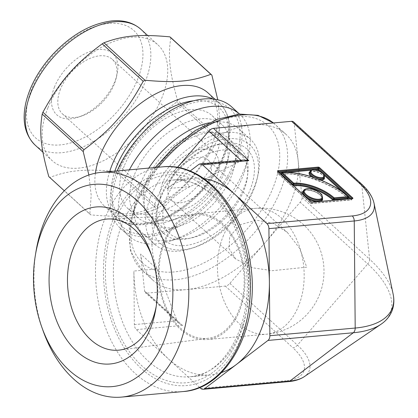 <?xml version="1.0" encoding="UTF-8"?>
<svg xmlns="http://www.w3.org/2000/svg" width="418" height="418" viewBox="0 0 418 418"><rect width="100%" height="100%" fill="white"/><g stroke="black" fill="none" stroke-linecap="round" stroke-linejoin="round"><path stroke-width="0.31" stroke-dasharray="2.09 1.57" d="M170.857 37.646C167.858 56.362 169.447 71.363 177.478 100.153L218.489 137.616L219.878 119.433L217.783 99.797M88.882 174.996L91.197 195.363L89.818 214.079L64.32 190.791M115.708 171.49C85.157 168.705 69.346 170.126 49.831 177.42L90.837 214.878C121.387 217.668 137.198 216.242 156.719 208.953L115.708 171.49A92.514 54.115 132.4 0 0 117.474 170.439L158.485 207.903C186.517 186.935 200.739 170.513 217.741 139.466L176.73 102.002C148.698 122.97 134.476 139.398 117.474 170.439M95.408 173.224A76.719 44.878 132.4 0 0 104.557 206.226A76.719 44.878 132.4 0 0 189.438 179.85A76.719 44.878 132.4 0 0 208.044 92.937M89.818 214.079A92.514 54.115 132.4 0 0 90.837 214.878M156.719 208.953A92.514 54.115 132.4 0 0 158.485 207.903M217.741 139.466A92.514 54.115 132.4 0 0 218.489 137.616M48.807 176.621A92.514 54.115 132.4 0 0 49.831 177.42M148.406 183.946A56.973 33.33 132.4 0 0 151.415 222.287A56.973 33.33 132.4 0 0 180.973 225.568A56.973 33.33 132.4 0 0 234.205 167.289A56.973 33.33 132.4 0 0 228.27 138.154A56.973 33.33 132.4 0 0 186.71 140.302A56.973 33.33 132.4 0 0 148.406 183.946M161.076 195.519A56.973 33.33 132.4 0 0 158.145 204.721A56.973 33.33 132.4 0 0 164.081 233.855A56.973 33.33 132.4 0 0 227.115 214.267A56.973 33.33 132.4 0 0 240.935 149.722A56.973 33.33 132.4 0 0 211.383 146.441A56.973 33.33 132.4 0 0 161.076 195.519M118.111 172.942A79.822 46.691 132.4 0 0 163.731 231.258A79.822 46.691 132.4 0 0 238.317 149.607A79.822 46.691 132.4 0 0 197.124 101.94A79.822 46.691 132.4 0 0 118.111 172.942M117.171 170.931A82.362 48.18 132.4 0 0 116.267 173.109A82.362 48.18 132.4 0 0 120.614 228.531A82.362 48.18 132.4 0 0 211.733 200.217A82.362 48.18 132.4 0 0 231.708 106.914M129.361 169.839A82.362 48.18 132.4 0 0 124.376 180.519A82.362 48.18 132.4 0 0 128.723 235.935A82.362 48.18 132.4 0 0 171.443 240.684A82.362 48.18 132.4 0 0 248.402 156.442A82.362 48.18 132.4 0 0 239.817 114.318A82.362 48.18 132.4 0 0 239.493 114.03L239.817 114.318M148.771 168.088A71.076 41.575 132.4 0 0 139.335 185.947A71.076 41.575 132.4 0 0 143.087 233.777A71.076 41.575 132.4 0 0 179.959 237.873A71.076 41.575 132.4 0 0 246.369 165.173A71.076 41.575 132.4 0 0 238.96 128.822A71.076 41.575 132.4 0 0 209.031 122.855M150.82 196.439A71.076 41.575 132.4 0 0 154.571 244.269A71.076 41.575 132.4 0 0 191.444 248.365A71.076 41.575 132.4 0 0 257.854 175.664A71.076 41.575 132.4 0 0 250.445 139.314A71.076 41.575 132.4 0 0 198.602 141.995A71.076 41.575 132.4 0 0 150.82 196.439M156.802 198.613A66.567 38.937 132.4 0 0 194.845 247.242A66.567 38.937 132.4 0 0 257.044 179.155A66.567 38.937 132.4 0 0 222.695 139.403A66.567 38.937 132.4 0 0 156.802 198.613M160.496 198.284A61.488 35.969 -47.6 0 1 214.784 145.318A61.488 35.969 -47.6 0 1 253.381 178.982A61.488 35.969 -47.6 0 1 194.344 243.616A61.488 35.969 -47.6 0 1 157.33 208.211A61.488 35.969 -47.6 0 1 160.496 198.284M147.058 179.829A53.029 31.021 132.4 0 0 149.858 215.516A53.029 31.021 132.4 0 0 177.363 218.572A53.029 31.021 132.4 0 0 226.911 164.331A53.029 31.021 132.4 0 0 221.383 137.209A53.029 31.021 132.4 0 0 182.703 139.21A53.029 31.021 132.4 0 0 147.058 179.829M134.246 175.179A62.684 36.669 132.4 0 0 137.553 217.36A62.684 36.669 132.4 0 0 170.074 220.976A62.684 36.669 132.4 0 0 228.646 156.854A62.684 36.669 132.4 0 0 222.115 124.794A62.684 36.669 132.4 0 0 176.391 127.161A62.684 36.669 132.4 0 0 134.246 175.179M166.651 197.73A53.029 31.021 132.4 0 0 169.447 233.411A53.029 31.021 132.4 0 0 228.113 215.181A53.029 31.021 132.4 0 0 240.977 155.109A53.029 31.021 132.4 0 0 202.296 157.111A53.029 31.021 132.4 0 0 166.651 197.73M162.801 182.483A36.951 21.616 132.4 0 0 164.755 207.344A36.951 21.616 132.4 0 0 205.63 194.642A36.951 21.616 132.4 0 0 214.591 152.784A36.951 21.616 132.4 0 0 187.64 154.179A36.951 21.616 132.4 0 0 162.801 182.483M169.875 181.846A27.222 15.926 132.4 0 0 171.312 200.165A27.222 15.926 132.4 0 0 201.429 190.807A27.222 15.926 132.4 0 0 208.033 159.963A27.222 15.926 132.4 0 0 188.178 160.993A27.222 15.926 132.4 0 0 169.875 181.846M60.521 89.05A36.951 21.616 132.4 0 0 62.47 113.915A36.951 21.616 132.4 0 0 81.635 116.042A36.951 21.616 132.4 0 0 116.162 78.25A36.951 21.616 132.4 0 0 112.311 59.351A36.951 21.616 132.4 0 0 85.361 60.746A36.951 21.616 132.4 0 0 60.521 89.05M54.533 86.876A41.46 24.254 132.4 0 0 78.234 117.165A41.46 24.254 132.4 0 0 116.972 74.754A41.46 24.254 132.4 0 0 95.576 49.993A41.46 24.254 132.4 0 0 54.533 86.876M47.934 107.807A78.412 45.865 132.4 0 0 52.072 160.575A78.412 45.865 132.4 0 0 138.823 133.614A78.412 45.865 132.4 0 0 157.837 44.783A78.412 45.865 132.4 0 0 100.649 47.741A78.412 45.865 132.4 0 0 47.934 107.807M176.73 102.002A92.514 54.115 132.4 0 0 177.478 100.153M124.23 166.024A62.684 36.669 132.4 0 0 127.537 208.211A62.684 36.669 132.4 0 0 196.888 186.658A62.684 36.669 132.4 0 0 212.093 115.64A62.684 36.669 132.4 0 0 166.369 118.007A62.684 36.669 132.4 0 0 124.23 166.024M221.467 372.579A98.721 67.455 84.9 0 1 210.479 374.936A98.721 67.455 84.9 0 1 168.511 358.999L136.331 329.603A5.643 3.856 84.9 0 1 134.356 324.577L133.875 271.042L157.032 268.957L140.667 254.008L144.591 291.09A5.643 3.302 132.4 0 0 145.286 292.579A5.643 3.302 132.4 0 0 147.199 293.123L182.582 325.444L178.852 323.239L177.049 320.737L157.032 268.957C143.849 235.6 156.928 203.07 190.153 186.569L241.395 160.669L243.966 159.979M140.667 254.008A98.721 57.747 132.4 0 0 152.821 280.107A98.721 57.747 132.4 0 0 186.282 289.606A98.721 57.747 132.4 0 0 265.012 242.821A98.721 57.747 132.4 0 0 298.133 160.434A98.721 57.747 132.4 0 0 285.98 134.33A98.721 57.747 132.4 0 0 252.519 124.83A98.721 57.747 132.4 0 0 173.789 171.62L177.42 167.425M306.76 267.154L272.379 270.692L252.451 267.786L235.742 259.008L229.048 248.731L229.691 236.489L240.334 224.67L256.433 220.171L272.897 223.196L287.328 232.403L299.518 248.151L306.76 267.154M163.799 242.053A63.181 43.169 84.9 0 1 195.974 213.687A63.181 43.169 84.9 0 1 244.629 272.745A63.181 43.169 84.9 0 1 207.297 339.536A63.181 43.169 84.9 0 1 165.732 308.265A63.181 43.169 84.9 0 1 163.799 242.053M164.499 242.691A62.016 42.375 -95.1 0 0 166.745 308.458A62.016 42.375 -95.1 0 0 208.415 338.24A62.016 42.375 -95.1 0 0 243.835 272.813A62.016 42.375 -95.1 0 0 197.306 214.763A62.016 42.375 -95.1 0 0 164.499 242.691M147.199 293.123L225.359 286.09A5.643 3.302 132.4 0 0 229.858 283.42L300.166 202.223A5.643 3.302 132.4 0 0 302.057 197.515L294.204 123.352A5.643 3.302 132.4 0 0 293.509 121.857M173.789 171.62L190.153 186.569L166.996 188.654L190.101 171.056M199.658 387.449L168.511 358.999A98.721 67.455 84.9 0 1 133.875 271.042M35.969 251.584A112.823 77.09 -95.1 0 0 43.096 330.805M156.243 306.175A65.819 44.972 -95.1 0 0 156.635 303.954A65.819 44.972 -95.1 0 0 152.476 257.739A65.819 44.972 -95.1 0 0 151.697 255.623M166.996 188.654A98.721 67.455 84.9 0 1 192.787 178.287A98.721 67.455 84.9 0 1 204.015 178.643M109.103 23.434A72.769 42.568 132.4 0 0 26.647 118.655A72.769 42.568 132.4 0 0 118.31 110.404A72.769 42.568 132.4 0 0 109.103 23.434M35.18 145.145A78.412 45.865 132.4 0 0 121.931 118.184A78.412 45.865 132.4 0 0 140.95 29.354M109.657 171.61A76.719 44.878 132.4 0 0 116.047 216.717A76.719 44.878 132.4 0 0 200.922 190.342A76.719 44.878 132.4 0 0 219.528 103.429A76.719 44.878 132.4 0 0 212.919 98.998M114.846 171.145A73.333 42.897 132.4 0 0 147.815 222.825A73.333 42.897 132.4 0 0 223.724 155.653A73.333 42.897 132.4 0 0 194.417 100.722A73.333 42.897 132.4 0 0 193.576 100.806M273.403 122.955A98.721 57.747 -47.6 0 1 275.169 124.459A98.721 57.747 -47.6 0 1 251.228 236.29A98.721 57.747 -47.6 0 1 142.01 270.232A98.721 57.747 -47.6 0 1 129.857 244.133A98.721 57.747 -47.6 0 1 158.438 167.221M236.436 116.58A93.078 54.444 132.4 0 0 130.98 238.375A93.078 54.444 132.4 0 0 248.219 227.826A93.078 54.444 132.4 0 0 236.436 116.58M311.107 201.847A0.564 0.329 -47.6 0 1 311.065 202.087L277.965 171.845A0.564 0.329 132.4 0 0 278.001 171.652M278.879 172.331L277.656 172.441L277.583 172.791L277.98 171.511M277.855 171.38L277.468 172.54A0.564 0.564 0 0 0 277.615 173.167A0.564 0.329 132.4 0 1 277.583 172.791L310.689 203.028L311.436 203.3L351.637 199.684L351.71 199.339A0.564 0.329 -47.6 0 1 351.115 199.846A0.564 0.387 -95.1 0 0 351.637 199.684L352.019 198.743L311.818 202.359A0.564 0.387 84.9 0 1 311.948 202.171M352.348 198.482L351.825 199.585A0.564 0.564 0 0 1 351.35 199.935L311.149 203.556A0.564 0.387 84.9 0 0 311.436 203.3L311.818 202.359L311.065 202.087L310.689 203.028A0.564 0.329 -47.6 0 0 310.72 203.409A0.564 0.564 0 0 0 311.149 203.556A0.564 0.387 84.9 0 1 310.908 203.461A0.564 0.329 -47.6 0 1 310.72 203.409L277.615 173.167A0.564 0.329 132.4 0 0 277.803 173.224A0.564 0.387 84.9 0 1 277.656 172.441L278.017 171.547M322.492 198.236A10.152 4.436 21.9 0 0 317.889 191.899A10.152 4.436 21.9 0 0 306.99 188.894A10.152 4.436 21.9 0 0 303.651 190.66M303.269 191.606A10.152 4.436 -158.1 0 1 306.613 189.835A10.152 4.436 -158.1 0 1 317.513 192.844A10.152 4.436 -158.1 0 1 322.116 199.177L321.635 196.873L320.225 195.216C316.687 192.019 312.053 190.31 306.326 190.091C303.703 190.827 302.684 191.329 303.269 191.606M348.063 198.393A0.564 0.324 132 0 1 347.964 197.975L348.346 197.035A50.771 22.185 21.9 0 0 281.779 172.859L281.403 173.804A50.771 22.185 -158.1 0 1 347.964 197.975L348.016 198.027M324.373 177.08A7.618 3.328 21.9 0 0 320.92 172.326A7.618 3.328 21.9 0 0 312.748 170.074A7.618 3.328 21.9 0 0 310.24 171.401M318.422 179.108A7.618 3.328 -158.1 0 1 314.179 177.577M309.863 172.341A7.618 3.328 -158.1 0 1 312.371 171.014A7.618 3.328 -158.1 0 1 320.543 173.271A7.618 3.328 -158.1 0 1 323.997 178.021L323.569 176.271C322.581 174.677 318.474 171.364 312.084 171.27C310.177 171.782 309.44 172.143 309.863 172.341M352.045 198.513L351.71 199.339L350.921 198.613M349.866 198.707L351.115 199.846L310.908 203.461L277.803 173.224L279.668 173.052M281.633 172.88L286.44 172.446M311.494 170.194L315.005 169.875M320.089 171.511L324.316 175.372M342.42 191.904L348.419 197.385M324.295 177.279A8.177 3.574 21.9 0 0 311.844 171.176A8.177 3.574 21.9 0 0 310.161 171.599M311.342 176.657A8.177 3.574 21.9 0 0 321.061 180.158M280.703 173.998A1.129 0.491 21.9 0 0 280.729 174.656L292.213 185.148A1.129 0.491 21.9 0 0 293.504 185.691M348.063 198.299A51.336 22.431 21.9 0 0 281.194 173.94M333.245 200.201A1.129 0.491 21.9 0 0 334.097 200.358L348.048 199.104A1.129 0.491 21.9 0 0 348.434 198.837M322.482 198.257A10.716 4.682 21.9 0 0 316.107 192.353A10.716 4.682 21.9 0 0 306.086 189.997A10.716 4.682 21.9 0 0 303.64 190.681M302.804 194.187A10.716 4.682 21.9 0 0 307.878 198.822M316.614 201.701A10.716 4.682 21.9 0 0 320.768 201.324M292.213 185.148A0.564 0.329 132.4 0 0 292.642 184.902M347.995 198.357C332.263 183.669 300.255 172.075 281.115 174.055A0.564 0.381 -94.6 0 0 281.403 173.804M281.157 174.41A0.564 0.329 -47.6 0 1 280.729 174.656M222.977 236.729A63.181 43.169 84.9 0 1 255.152 208.363A63.181 43.169 84.9 0 1 303.808 267.421A63.181 43.169 84.9 0 1 266.475 334.212A63.181 43.169 84.9 0 1 224.91 302.94A63.181 43.169 84.9 0 1 222.977 236.729M240.94 160.251L241.395 160.669L198.702 164.509M134.356 324.577L177.049 320.737L144.591 291.09M182.582 325.444L136.331 329.603M229.858 283.42L297.423 345.132A5.643 3.302 -47.6 0 1 292.924 347.807L225.359 286.09M288.42 381.629A5.643 3.856 84.9 0 1 286.022 380.72A53.739 23.481 21.9 0 0 292.924 347.807M380.95 324.295A112.364 49.099 21.9 0 0 367.725 263.936L297.423 345.132A58.624 25.618 -158.1 0 1 304.32 376.623M200.692 388.395L286.022 380.72M302.057 197.515L369.622 259.228A5.643 3.302 -47.6 0 1 367.725 263.936L300.166 202.223M361.074 183.575A5.643 3.302 -47.6 0 1 361.769 185.064L294.204 123.352M374.026 203.221A58.624 25.618 21.9 0 0 361.769 185.064L369.622 259.228A112.364 49.099 -158.1 0 1 393.113 294.032M122.004 224.456A98.721 67.455 -95.1 0 0 113.367 272.886A98.721 67.455 -95.1 0 0 189.965 376.78A98.721 67.455 -95.1 0 0 248.302 272.411A98.721 67.455 -95.1 0 0 172.273 180.137A98.721 67.455 -95.1 0 0 122.004 224.456M114.527 221.739A104.359 71.306 -95.1 0 0 177.948 382.794A104.359 71.306 -95.1 0 0 238.589 231.943A104.359 71.306 -95.1 0 0 114.527 221.739M112.834 220.197A107.18 73.234 -95.1 0 0 177.969 385.605A107.18 73.234 -95.1 0 0 240.251 230.673A107.18 73.234 -95.1 0 0 112.834 220.197M162.806 166.829A112.823 77.09 -95.1 0 0 105.357 217.48A112.823 77.09 -95.1 0 0 108.805 335.722A112.823 77.09 -95.1 0 0 183.027 391.561M151.415 222.287L164.081 233.855M228.27 138.154L240.935 149.722M234.205 167.289L238.317 149.607M180.973 225.568L163.731 231.258M120.614 228.531L128.723 235.935M246.369 165.173L248.402 156.442M179.959 237.873L171.443 240.684M143.087 233.777L154.571 244.269M238.96 128.822L250.445 139.314M257.044 179.155L257.854 175.664M194.845 247.242L191.444 248.365M158.145 204.721L157.33 208.211M211.383 146.441L214.784 145.318M226.911 164.331L228.646 156.854M177.363 218.572L170.074 220.976M149.858 215.516L169.447 233.411M221.383 137.209L240.977 155.109M62.47 113.915L164.755 207.344M112.311 59.351L214.591 152.784M116.162 78.25L116.972 74.754M81.635 116.042L78.234 117.165M42.944 152.23L52.072 160.575M147.7 35.525L157.837 44.783M104.557 206.226L116.047 216.717C120.609 220.845 126.231 223.411 132.908 224.409C140.338 225.469 148.411 224.586 157.126 221.759C173.277 216.289 188.252 206.1 202.046 191.193C215.359 176.375 224.048 160.82 228.113 144.524C229.681 137.909 230.219 131.686 229.728 125.86C228.892 116.46 225.49 108.983 219.528 103.429L214.967 99.259M127.537 208.211L137.553 217.36M212.093 115.64L222.115 124.794M285.98 134.33L273.414 122.949M152.821 280.107L142.01 270.232L130.411 250.847L129.141 225.124L137.846 196.241L155.266 167.503M207.297 339.536L266.475 334.212A63.181 63.181 0 0 0 323.741 265.623A63.181 63.181 0 0 0 255.152 208.363L195.974 213.687M171.312 200.165L235.736 259.014M208.033 159.963L287.328 232.398M178.852 323.239L145.286 292.579M210.479 374.936L189.965 376.78C224.069 375.698 253.167 324.368 246.28 270.091C241.594 217.391 204.888 175.419 172.273 180.137L192.787 178.287M152.476 257.739L150.893 253.277M156.635 303.954L155.872 308.63M197.306 214.763L108.048 218.975M208.415 338.24L119.841 350.028"/><path stroke-width="0.63" d="M217.783 99.797L211.869 75.109L170.857 37.646A92.514 54.115 132.4 0 0 169.833 36.847L210.844 74.31C191.324 81.599 175.518 83.02 144.968 80.235L103.957 42.772C123.472 35.483 139.283 34.062 169.833 36.847M42.929 112.259C59.931 81.217 74.153 64.79 102.191 43.822L143.196 81.285C126.194 112.332 111.977 128.754 83.94 149.722L42.929 112.259A92.514 54.115 132.4 0 0 42.552 113.184A92.514 54.115 132.4 0 0 42.187 114.109L83.198 151.572L88.882 174.996M64.32 190.791L48.807 176.621C40.776 147.826 39.188 132.825 42.187 114.109M214.967 99.259L208.044 92.937A76.719 44.878 132.4 0 0 152.084 95.832A76.719 44.878 132.4 0 0 100.513 154.603A76.719 44.878 132.4 0 0 95.408 173.224M83.94 149.722A92.514 54.115 132.4 0 0 83.563 150.647A92.514 54.115 132.4 0 0 83.198 151.572M211.869 75.109A92.514 54.115 132.4 0 0 210.844 74.31M144.968 80.235A92.514 54.115 132.4 0 0 143.196 81.285M103.957 42.772A92.514 54.115 132.4 0 0 102.191 43.822M129.361 169.839A82.362 48.18 132.4 0 1 239.493 114.03L231.708 106.914A82.362 48.18 132.4 0 0 172.676 109.427A82.362 48.18 132.4 0 0 117.171 170.931M209.031 122.855A71.076 41.575 132.4 0 0 148.771 168.088M190.101 171.056L198.702 164.509A5.643 3.856 84.9 0 1 200.175 163.919A5.643 3.856 84.9 0 1 202.573 164.828L266.935 223.62A5.643 3.856 84.9 0 1 268.915 228.646L269.866 335.722A5.643 3.856 84.9 0 1 267.975 340.43L204.564 388.714A5.643 3.856 84.9 0 1 203.091 389.304A5.643 3.856 84.9 0 1 200.692 388.395L199.658 387.449M291.597 121.314L359.161 183.032A5.643 3.302 -47.6 0 1 361.074 183.575L293.509 121.857A5.643 3.302 132.4 0 0 291.597 121.314L213.441 128.347A5.643 3.302 132.4 0 0 208.943 131.022L177.42 167.425M200.175 163.919L243.966 159.979L248.82 160.669L213.441 128.347M204.015 178.643A98.721 67.455 84.9 0 1 234.754 194.224A98.721 67.455 84.9 0 1 269.391 282.187A98.721 67.455 84.9 0 1 236.269 364.569A98.721 67.455 84.9 0 1 221.467 372.579M41.722 326.939L43.096 330.805A112.823 77.09 -95.1 0 0 121.492 397.1A112.823 77.09 -95.1 0 0 188.163 277.824A112.823 77.09 -95.1 0 0 101.271 172.362A112.823 77.09 -95.1 0 0 43.822 223.019A112.823 77.09 -95.1 0 0 35.969 251.584L35.305 255.638A101.537 69.383 -95.1 0 0 41.722 326.939A101.537 69.383 -95.1 0 0 147.047 368.441A101.537 69.383 -95.1 0 0 148.097 212.72A101.537 69.383 -95.1 0 0 42.375 229.926A101.537 69.383 -95.1 0 0 35.305 255.638M55.97 242.346A78.83 53.865 -95.1 0 0 83.61 356.653A78.83 53.865 -95.1 0 0 155.872 308.63A78.83 53.865 -95.1 0 0 150.893 253.277A78.83 53.865 -95.1 0 0 103.706 207.056A78.83 53.865 -95.1 0 0 55.97 242.346M151.697 255.623A65.819 44.972 -95.1 0 0 108.048 218.975A65.819 44.972 -95.1 0 0 73.228 248.616A65.819 44.972 -95.1 0 0 75.611 318.417A65.819 44.972 -95.1 0 0 119.841 350.028A65.819 44.972 -95.1 0 0 156.243 306.175M31.042 92.378A78.412 45.865 132.4 0 0 35.18 145.145C24.939 135.014 21.825 120.896 25.832 102.802C29.903 85.925 38.811 69.869 52.558 54.638C71.311 34.715 91.119 23.471 111.972 20.9C123.712 19.865 133.368 22.687 140.95 29.354A78.412 45.865 132.4 0 0 114.37 21.809A78.412 45.865 132.4 0 0 31.042 92.378M212.919 98.998A76.719 44.878 132.4 0 0 193.529 96.046A76.719 44.878 132.4 0 0 111.998 165.094A76.719 44.878 132.4 0 0 109.657 171.61M193.576 100.806A73.333 42.897 132.4 0 0 114.846 171.145M158.438 167.221A98.721 57.747 -47.6 0 1 241.708 114.955A98.721 57.747 -47.6 0 1 273.403 122.955M278.001 171.652A0.564 0.329 132.4 0 0 277.74 171.411L310.846 201.654A0.564 0.329 -47.6 0 1 311.107 201.847M277.98 171.511L278.033 171.5A0.564 0.387 -95.1 0 0 277.886 170.722A1.129 0.491 21.9 0 0 277.74 171.411M278.017 171.547L318.239 167.884A0.564 0.387 -95.1 0 0 318.088 167.106L277.886 170.722M278.879 172.331L317.858 168.825A0.564 0.387 -95.1 0 0 318.009 169.603A0.564 0.329 132.4 0 0 318.605 169.097L317.858 168.825L318.239 167.884L318.986 168.156A0.564 0.329 -47.6 0 1 319.587 167.649A1.129 0.491 21.9 0 0 318.088 167.106M350.921 198.613L318.605 169.097L318.986 168.156L352.092 198.398A0.564 0.329 -47.6 0 1 352.693 197.886L319.587 167.649M352.087 198.623A0.564 0.387 84.9 0 1 352.546 198.581A1.129 0.491 21.9 0 0 352.693 197.886M311.948 202.171A0.564 0.387 84.9 0 1 312.345 202.197L352.546 198.581M310.846 201.654A1.129 0.491 21.9 0 0 312.345 202.197M202.573 164.828L248.82 160.669M359.161 183.032A53.739 23.481 -158.1 0 1 352.259 215.944L266.935 223.62M307.517 188.732A9.588 4.19 -158.1 0 1 322.173 196.058A9.588 4.19 -158.1 0 1 310.093 197.144A9.588 4.19 -158.1 0 1 307.517 188.732M303.651 190.66A10.152 4.436 21.9 0 0 308.254 196.998A10.152 4.436 21.9 0 0 319.153 200.003A10.152 4.436 21.9 0 0 322.492 198.236L321.975 195.206C322.837 194.903 315.104 188.137 307.277 188.643C304.853 189.135 303.646 189.809 303.651 190.66L303.269 191.606A10.152 4.436 -158.1 0 0 307.873 197.939A10.152 4.436 -158.1 0 0 318.772 200.948A10.152 4.436 -158.1 0 0 322.116 199.177L322.492 198.236M282.302 172.697A0.564 0.329 132.4 0 0 281.706 173.209L293.19 183.701A0.564 0.329 -47.6 0 1 293.791 183.194L282.302 172.697A50.207 21.94 -158.1 0 1 348.126 196.606A0.564 0.324 -48 0 1 348.314 196.653C332.66 182.081 301.169 170.659 282.072 172.608A0.564 0.381 85.4 0 1 282.302 172.697M348.314 196.659A0.564 0.324 -48 0 1 348.346 197.035L348.46 197.286A0.564 0.564 0 0 0 348.314 196.659M281.194 173.94A51.336 22.431 21.9 0 0 280.88 173.966A0.564 0.381 -94.6 0 0 281.115 174.055L281.779 172.859A0.564 0.381 85.4 0 1 282.072 172.608A0.564 0.564 0 0 0 281.591 172.958L281.403 173.804M334.181 197.86A0.564 0.387 84.9 0 1 334.327 198.639L348.278 197.385A0.564 0.387 -95.1 0 0 348.126 196.606L334.181 197.86A31.026 13.559 21.9 0 0 293.791 183.194A0.564 0.381 85.7 0 1 293.932 183.972A30.462 13.313 -158.1 0 1 333.585 198.372A0.564 0.324 -48.3 0 1 334.181 197.86M347.901 198.884A0.564 0.387 84.9 0 1 347.896 198.325L348.46 197.286L347.896 198.325L333.945 199.579L334.327 198.639L333.585 198.372L333.209 199.313A30.462 13.313 21.9 0 0 293.551 184.913L293.932 183.972L293.19 183.701L292.814 184.641L281.324 174.149A0.564 0.329 -47.6 0 1 281.157 174.41M348.016 198.027L347.995 198.357M333.951 200.138A0.564 0.387 -95.1 0 1 333.945 199.579L333.209 199.313A0.564 0.324 131.7 0 1 332.613 199.83A1.129 0.491 21.9 0 0 333.245 200.201M313.275 169.912A7.054 3.083 -158.1 0 1 324.049 175.299A7.054 3.083 -158.1 0 1 315.167 176.098A7.054 3.083 -158.1 0 1 313.275 169.912M310.24 171.401A7.618 3.328 21.9 0 0 313.693 176.15A7.618 3.328 21.9 0 0 321.87 178.402A7.618 3.328 21.9 0 0 324.373 177.08L323.903 174.588C322.785 172.206 319.164 170.612 313.035 169.818C310.903 170.382 309.968 170.905 310.24 171.401L309.863 172.341A7.618 3.328 -158.1 0 0 314.179 177.577M324.373 177.08L323.997 178.021A7.618 3.328 -158.1 0 1 321.489 179.348A7.618 3.328 -158.1 0 1 318.422 179.108M279.668 173.052L281.633 172.88M286.44 172.446L311.494 170.194M315.005 169.875L318.009 169.603L320.089 171.511M324.316 175.372L342.42 191.904M348.419 197.385L349.866 198.707M310.161 171.599A8.177 3.574 21.9 0 0 311.342 176.657M321.061 180.158A8.177 3.574 21.9 0 0 324.295 177.279M348.434 198.837A1.129 0.491 21.9 0 0 348.184 198.409A51.336 22.431 21.9 0 0 348.063 198.299M293.504 185.691A1.129 0.491 21.9 0 0 293.692 185.691A29.897 13.062 -158.1 0 1 332.613 199.83M303.64 190.681A10.716 4.682 21.9 0 0 302.804 194.187M307.878 198.822A10.716 4.682 21.9 0 0 316.614 201.701M320.768 201.324A10.716 4.682 21.9 0 0 322.482 198.257M292.642 184.902A0.564 0.329 132.4 0 0 292.814 184.641L293.551 184.913A0.564 0.381 -94.3 0 0 293.692 185.691M208.943 131.022L240.94 160.251M267.975 340.43L353.304 332.754L289.893 381.038A5.643 3.856 84.9 0 1 288.42 381.629C294.815 381.085 300.114 379.413 304.32 376.623A58.624 25.618 -158.1 0 1 289.893 381.038L204.564 388.714M353.304 332.754A112.364 49.099 21.9 0 0 380.95 324.295C386.086 320.805 389.743 316.41 391.917 311.123C394.007 305.798 394.404 300.103 393.113 294.032A112.364 49.099 -158.1 0 1 355.195 328.046A5.643 3.856 84.9 0 1 353.304 332.754M352.259 215.944A5.643 3.856 84.9 0 1 354.239 220.97A58.624 25.618 21.9 0 0 374.026 203.221C372.464 196.528 368.148 189.976 361.074 183.575M268.915 228.646L354.239 220.97L355.195 328.046L269.866 335.722M162.806 166.829C203.461 162.116 243.245 207.417 250.46 263.465C260.618 325.392 228.474 388.965 183.027 391.561A112.823 77.09 -95.1 0 0 249.698 272.285A112.823 77.09 -95.1 0 0 162.806 166.829L101.271 172.362M35.18 145.145L42.944 152.23M140.95 29.354L147.7 35.525M273.414 122.949L258.037 115.363L239.31 114.046L217.579 119.219L195.237 130.531L173.914 147.063L155.266 167.503M352.202 198.644L312.105 202.108L311.039 201.706L277.85 171.599M288.42 381.629L203.091 389.304M304.32 376.623L380.95 324.295M183.027 391.561L121.492 397.1M374.026 203.221L393.113 294.032"/></g></svg>
